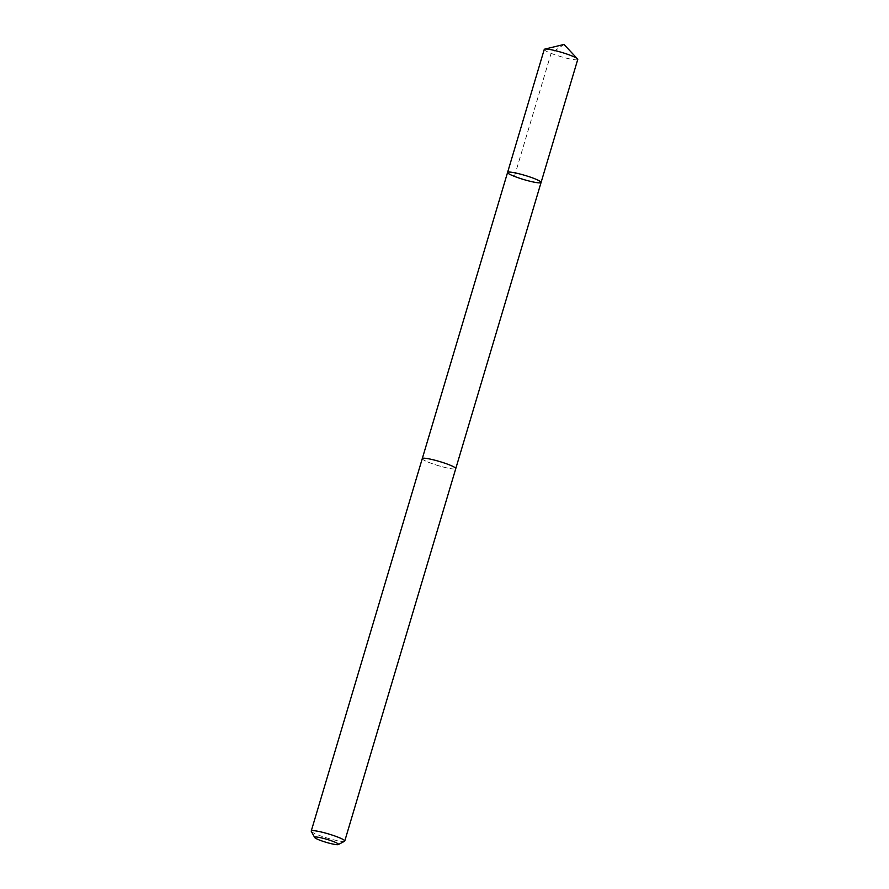 <?xml version="1.0" encoding="UTF-8"?>
<svg xmlns="http://www.w3.org/2000/svg" width="889" height="889" viewBox="0 0 889 889"><rect width="100%" height="100%" fill="white"/><g stroke="black" fill="none" stroke-linecap="round" stroke-linejoin="round"><path stroke-width="0.67" stroke-dasharray="4.45 3.33" d="M544.246 49.451A17.48 2.156 -163.4 0 0 546.779 51.462A17.48 2.156 -163.4 0 0 565.326 57.885A17.48 2.156 -163.4 0 0 577.761 59.43M453.234 466.581A17.469 2.156 -163.4 0 0 434.71 460.158A17.469 2.156 -163.4 0 0 422.286 458.613A17.469 2.156 -163.4 0 0 424.82 460.635A17.469 2.156 -163.4 0 0 443.344 467.047A17.469 2.156 -163.4 0 0 455.768 468.592A17.469 2.156 -163.4 0 0 453.234 466.581M541.079 182.456A17.48 2.156 16.6 0 1 523.71 179.534A17.48 2.156 16.6 0 1 507.575 172.466M422.308 458.524L422.286 458.613A17.48 2.156 -163.4 0 0 424.809 460.624A17.48 2.156 -163.4 0 0 443.344 467.047A17.48 2.156 -163.4 0 0 455.779 468.603L455.79 468.514M311.294 831.348A17.48 2.156 -163.4 0 0 313.773 833.071A17.48 2.156 -163.4 0 0 331.297 839.216A17.48 2.156 -163.4 0 0 344.543 841.261M514.431 176.378L551.102 53.351L563.982 44.45"/><path stroke-width="1.33" d="M538.545 180.434A17.48 2.156 16.6 0 1 541.079 182.456A17.48 2.156 16.6 0 1 523.71 179.534A17.48 2.156 16.6 0 1 507.575 172.466A17.48 2.156 16.6 0 1 520.009 174.022A17.48 2.156 16.6 0 1 538.545 180.434A17.48 2.156 16.6 0 1 541.079 182.456L577.761 59.43A17.48 2.156 -163.4 0 0 577.517 58.896A17.48 2.156 -163.4 0 0 575.227 57.418A17.48 2.156 -163.4 0 0 558.392 51.451A17.48 2.156 -163.4 0 0 544.735 49.128A17.48 2.156 -163.4 0 0 544.246 49.451L507.575 172.466A17.48 2.156 16.6 0 1 520.009 174.022A17.48 2.156 16.6 0 1 538.545 180.434M338.342 844.55L344.543 841.261A17.48 2.156 -163.4 0 0 344.754 841.038L455.779 468.603A17.48 2.156 -163.4 0 0 439.644 461.535A17.48 2.156 -163.4 0 0 422.275 458.613L311.239 831.048A17.48 2.156 -163.4 0 0 311.294 831.348L314.684 837.505A12.435 1.534 -163.4 0 0 316.451 838.727A12.435 1.534 -163.4 0 0 328.919 843.105A12.435 1.534 -163.4 0 0 338.342 844.55A12.435 1.534 -163.4 0 0 327.008 839.372A12.435 1.534 -163.4 0 0 314.684 837.505M344.754 841.038A17.48 2.156 -163.4 0 0 328.619 833.971A17.48 2.156 -163.4 0 0 311.239 831.048M577.517 58.896L563.982 44.45L544.735 49.128M455.79 468.514L541.079 182.456M422.308 458.524L507.575 172.466"/></g></svg>
